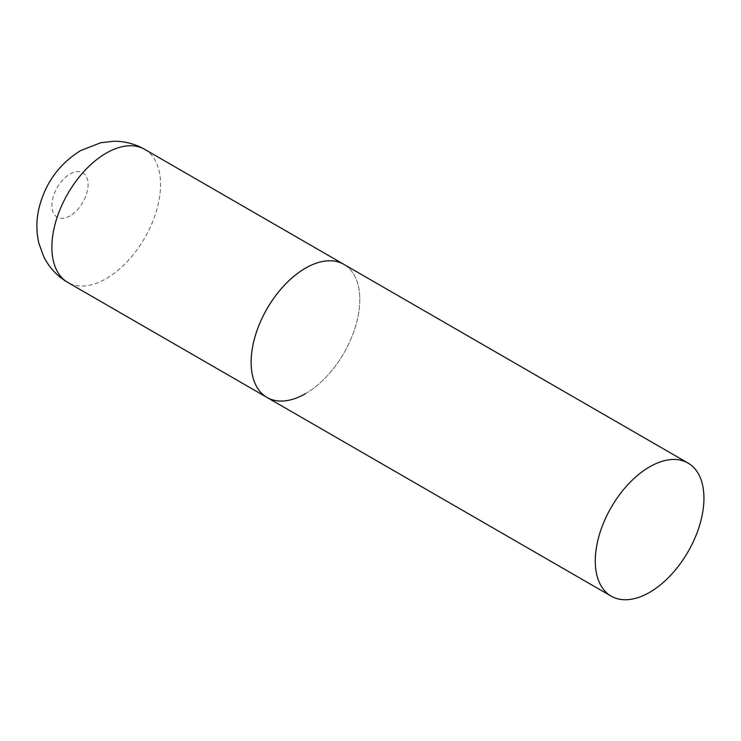 <?xml version="1.0" encoding="UTF-8"?>
<svg xmlns="http://www.w3.org/2000/svg" width="741" height="741" viewBox="0 0 741 741"><rect width="100%" height="100%" fill="white"/><g stroke="black" fill="none" stroke-linecap="round" stroke-linejoin="round"><path stroke-width="0.56" stroke-dasharray="3.71 2.78" d="M267.038 397.463A76.851 44.367 120 0 0 326.262 376.873A76.851 44.367 120 0 0 359.802 299.54A76.851 44.367 120 0 0 343.889 264.361A76.851 44.367 -60 0 1 355.671 325.938A76.851 44.367 -60 0 1 305.468 393.656M144.643 149.33A76.851 44.367 -60 0 1 156.425 210.907A76.851 44.367 -60 0 1 106.222 278.625A76.851 44.367 -60 0 1 67.802 282.432M69.997 215.881A25.62 14.792 -60 0 1 51.879 205.424A25.62 14.792 -60 0 1 69.997 174.052A25.62 14.792 -60 0 1 88.105 184.509A25.62 14.792 -60 0 1 69.997 215.881"/><path stroke-width="1.11" d="M305.468 393.656A76.851 44.367 -60 0 1 267.038 397.463A76.851 44.367 -60 0 1 255.265 335.886A76.851 44.367 -60 0 1 305.468 268.168A76.851 44.367 -60 0 1 343.889 264.361A76.851 44.367 120 0 0 284.664 284.952A76.851 44.367 120 0 0 251.125 362.284A76.851 44.367 120 0 0 267.038 397.463L67.802 282.432A76.851 44.367 -60 0 1 56.02 220.855A76.851 44.367 -60 0 1 106.222 153.137A76.851 44.367 -60 0 1 144.643 149.33C134.992 143.847 124.627 141.161 113.558 141.272L100.878 142.707L80.602 150.599C59.039 164.039 45.155 183.323 38.94 208.434C36.189 220.225 36.189 231.933 38.958 243.567L43.719 256.581C49.165 267.566 57.196 276.18 67.802 282.432M703.95 498.23A76.851 44.367 120 0 0 688.037 463.051A76.851 44.367 120 0 0 628.813 483.641A76.851 44.367 120 0 0 595.273 560.974A76.851 44.367 120 0 0 611.186 596.153A76.851 44.367 120 0 0 670.401 575.572A76.851 44.367 120 0 0 703.95 498.23M688.037 463.051L144.643 149.33M267.038 397.463L611.186 596.153"/></g></svg>
